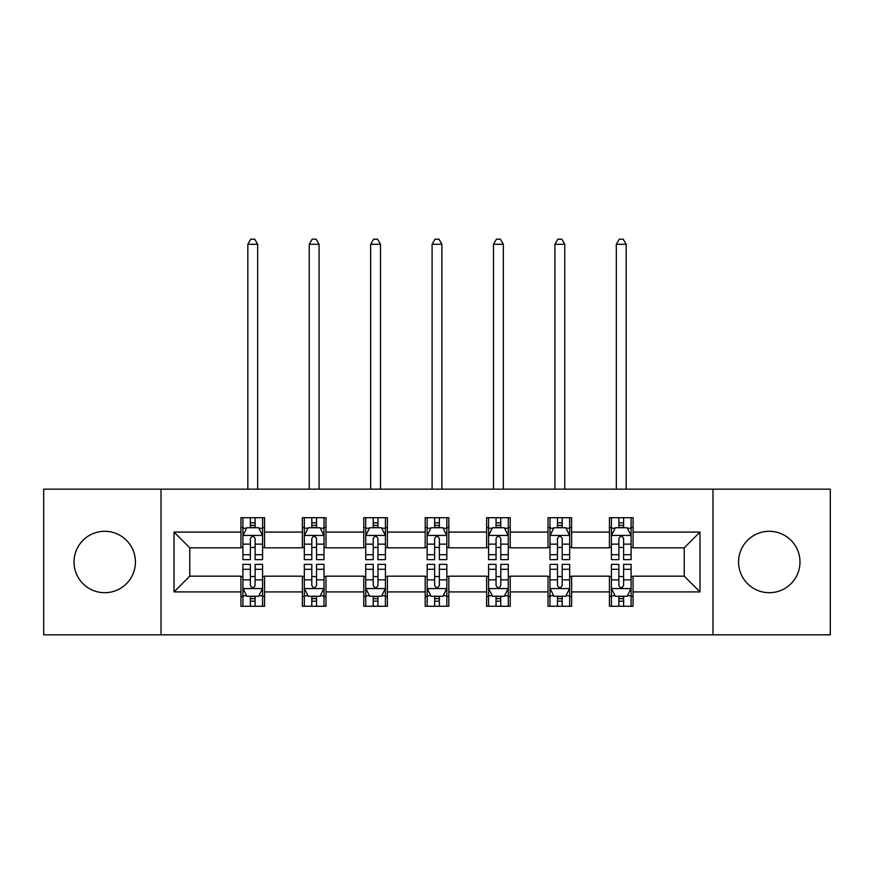 <?xml version="1.0" encoding="UTF-8"?>
<svg xmlns="http://www.w3.org/2000/svg" width="874" height="874" viewBox="0 0 874 874"><rect width="100%" height="100%" fill="white"/><g stroke="black" fill="none" stroke-linecap="round" stroke-linejoin="round"><path stroke-width="1.31" d="M769.273 531.294A30.71 30.71 0 0 0 738.574 561.993A30.71 30.71 0 0 0 769.273 592.703A30.71 30.71 0 0 0 799.983 561.993A30.71 30.71 0 0 0 769.273 531.294M104.727 531.294A30.71 30.71 0 0 0 74.017 561.993A30.71 30.71 0 0 0 104.727 592.703A30.71 30.71 0 0 0 135.426 561.993A30.71 30.71 0 0 0 104.727 531.294M712.976 634.83L830.3 634.83L830.3 489.167L712.976 489.167L712.976 634.83L161.024 634.83L161.024 489.167L43.7 489.167L43.7 634.83L161.024 634.83M712.976 489.167L161.024 489.167M633.06 532.08L633.06 517.703L609.44 517.703L609.44 532.08L571.64 532.08L571.64 517.703L548.02 517.703L548.02 532.08L510.23 532.08L510.23 517.703L486.61 517.703L486.61 532.08L448.81 532.08L448.81 517.703L425.19 517.703L425.19 532.08L387.39 532.08L387.39 517.703L363.77 517.703L363.77 532.08L325.98 532.08L325.98 517.703L302.36 517.703L302.36 532.08L264.56 532.08L264.56 517.703L240.94 517.703L240.94 532.08L174.013 532.08L174.013 591.916L189.756 576.174L240.94 576.174L240.94 606.283L264.56 606.283L264.56 576.174L302.36 576.174L302.36 606.283L325.98 606.283L325.98 576.174L363.77 576.174L363.77 606.283L387.39 606.283L387.39 576.174L425.19 576.174L425.19 606.283L448.81 606.283L448.81 576.174L486.61 576.174L486.61 606.283L510.23 606.283L510.23 576.174L548.02 576.174L548.02 606.283L571.64 606.283L571.64 576.174L609.44 576.174L609.44 606.283L633.06 606.283L633.06 576.174L684.244 576.174L684.244 547.823L633.06 547.823L633.06 532.08L699.987 532.08L699.987 591.916L633.06 591.916M609.44 591.916L571.64 591.916M548.02 591.916L510.23 591.916M486.61 591.916L448.81 591.916M425.19 591.916L387.39 591.916M363.77 591.916L325.98 591.916M302.36 591.916L264.56 591.916M240.94 591.916L174.013 591.916M609.44 532.08L609.44 547.823L571.64 547.823L571.64 532.08M548.02 532.08L548.02 547.823L510.23 547.823L510.23 532.08M486.61 532.08L486.61 547.823L448.81 547.823L448.81 532.08M425.19 532.08L425.19 547.823L387.39 547.823L387.39 532.08M363.77 532.08L363.77 547.823L325.98 547.823L325.98 532.08M302.36 532.08L302.36 547.823L264.56 547.823L264.56 532.08M240.94 532.08L240.94 547.823L189.756 547.823L174.013 532.08M189.756 547.823L189.756 576.174M699.987 591.916L684.244 576.174M684.244 547.823L699.987 532.08M240.94 527.546L242.906 527.546M250.39 527.546L255.11 527.546M262.593 527.546L264.56 527.546M240.94 547.43L242.906 547.43M250.39 547.43L255.11 547.43M262.593 547.43L264.56 547.43M240.94 576.567L242.906 576.567M250.39 576.567L255.11 576.567M262.593 576.567L264.56 576.567M240.94 596.45L242.906 596.45M250.39 596.45L255.11 596.45M262.593 596.45L264.56 596.45M302.36 576.567L304.327 576.567M311.81 576.567L316.53 576.567M324.014 576.567L325.98 576.567M302.36 596.45L304.327 596.45M311.81 596.45L316.53 596.45M324.014 596.45L325.98 596.45M302.36 527.546L304.327 527.546M311.81 527.546L316.53 527.546M324.014 527.546L325.98 527.546M302.36 547.43L304.327 547.43M311.81 547.43L316.53 547.43M324.014 547.43L325.98 547.43M363.77 576.567L365.736 576.567M373.22 576.567L377.95 576.567M385.423 576.567L387.39 576.567M363.77 596.45L365.736 596.45M373.22 596.45L377.95 596.45M385.423 596.45L387.39 596.45M363.77 527.546L365.736 527.546M373.22 527.546L377.95 527.546M385.423 527.546L387.39 527.546M363.77 547.43L365.736 547.43M373.22 547.43L377.95 547.43M385.423 547.43L387.39 547.43M425.19 576.567L427.157 576.567M434.64 576.567L439.36 576.567M446.843 576.567L448.81 576.567M425.19 596.45L427.157 596.45M434.64 596.45L439.36 596.45M446.843 596.45L448.81 596.45M425.19 527.546L427.157 527.546M434.64 527.546L439.36 527.546M446.843 527.546L448.81 527.546M425.19 547.43L427.157 547.43M434.64 547.43L439.36 547.43M446.843 547.43L448.81 547.43M486.61 576.567L488.577 576.567M496.05 576.567L500.78 576.567M508.264 576.567L510.23 576.567M486.61 596.45L488.577 596.45M496.05 596.45L500.78 596.45M508.264 596.45L510.23 596.45M486.61 527.546L488.577 527.546M496.05 527.546L500.78 527.546M508.264 527.546L510.23 527.546M486.61 547.43L488.577 547.43M496.05 547.43L500.78 547.43M508.264 547.43L510.23 547.43M548.02 576.567L549.986 576.567M557.47 576.567L562.19 576.567M569.673 576.567L571.64 576.567M548.02 596.45L549.986 596.45M557.47 596.45L562.19 596.45M569.673 596.45L571.64 596.45M548.02 527.546L549.986 527.546M557.47 527.546L562.19 527.546M569.673 527.546L571.64 527.546M548.02 547.43L549.986 547.43M557.47 547.43L562.19 547.43M569.673 547.43L571.64 547.43M609.44 576.567L611.407 576.567M618.89 576.567L623.61 576.567M631.094 576.567L633.06 576.567M609.44 596.45L611.407 596.45M618.89 596.45L623.61 596.45M631.094 596.45L633.06 596.45M609.44 527.546L611.407 527.546M618.89 527.546L623.61 527.546M631.094 527.546L633.06 527.546M609.44 547.43L611.407 547.43M618.89 547.43L623.61 547.43M631.094 547.43L633.06 547.43M255.11 522.827L250.39 522.827M262.593 554.695L255.11 554.695L255.11 559.633L262.593 559.633L262.593 535.62L258.66 527.743L246.85 527.743L242.906 535.62L242.906 559.633L250.39 559.633L250.39 554.695L242.906 554.695M242.906 535.62L242.906 517.703M262.593 535.62L262.593 517.703M250.39 527.743L250.39 517.703M255.11 517.703L255.11 527.743M255.11 554.695L255.11 538.57C253.536 535.543 251.963 535.543 250.39 538.57L250.39 554.695M257.677 489.167L257.677 244.283L247.834 244.283L247.834 489.167M247.834 244.283L250.783 239.17L254.716 239.17L257.677 244.283M250.39 601.17L255.11 601.17M242.906 569.291L250.39 569.291L250.39 564.364L242.906 564.364L242.906 588.377L246.85 596.254L258.66 596.254L262.593 588.377L262.593 564.364L255.11 564.364L255.11 569.291L262.593 569.291M262.593 588.377L262.593 606.283M242.906 588.377L242.906 606.283M255.11 596.254L255.11 606.283M250.39 606.283L250.39 596.254M250.39 569.291L250.39 585.427C251.963 588.453 253.536 588.453 255.11 585.427L255.11 569.291M316.53 522.827L311.81 522.827M324.014 554.695L316.53 554.695L316.53 559.633L324.014 559.633L324.014 535.62L320.07 527.743L308.26 527.743L304.327 535.62L304.327 559.633L311.81 559.633L311.81 554.695L304.327 554.695M304.327 535.62L304.327 517.703M324.014 535.62L324.014 517.703M311.81 527.743L311.81 517.703M316.53 517.703L316.53 527.743M316.53 554.695L316.53 538.57C314.957 535.543 313.384 535.543 311.81 538.57L311.81 554.695M319.086 489.167L319.086 244.283L309.243 244.283L309.243 489.167M309.243 244.283L312.204 239.17L316.137 239.17L319.086 244.283M377.95 522.827L373.22 522.827M385.423 554.695L377.95 554.695L377.95 559.633L385.423 559.633L385.423 535.62L381.49 527.743L369.68 527.743L365.736 535.62L365.736 559.633L373.22 559.633L373.22 554.695L365.736 554.695M365.736 535.62L365.736 517.703M385.423 535.62L385.423 517.703M373.22 527.743L373.22 517.703M377.95 517.703L377.95 527.743M377.95 554.695L377.95 538.57C376.377 535.543 374.804 535.543 373.22 538.57L373.22 554.695M380.507 489.167L380.507 244.283L370.663 244.283L370.663 489.167M370.663 244.283L373.613 239.17L377.557 239.17L380.507 244.283M311.81 601.17L316.53 601.17M304.327 569.291L311.81 569.291L311.81 564.364L304.327 564.364L304.327 588.377L308.26 596.254L320.07 596.254L324.014 588.377L324.014 564.364L316.53 564.364L316.53 569.291L324.014 569.291M324.014 588.377L324.014 606.283M304.327 588.377L304.327 606.283M316.53 596.254L316.53 606.283M311.81 606.283L311.81 596.254M311.81 569.291L311.81 585.427C313.373 588.453 314.957 588.453 316.53 585.427L316.53 569.291M373.22 601.17L377.95 601.17M365.736 569.291L373.22 569.291L373.22 564.364L365.736 564.364L365.736 588.377L369.68 596.254L381.49 596.254L385.423 588.377L385.423 564.364L377.95 564.364L377.95 569.291L385.423 569.291M385.423 588.377L385.423 606.283M365.736 588.377L365.736 606.283M377.95 596.254L377.95 606.283M373.22 606.283L373.22 596.254M373.22 569.291L373.22 585.427C374.793 588.453 376.366 588.453 377.95 585.427L377.95 569.291M439.36 522.827L434.64 522.827M446.843 554.695L439.36 554.695L439.36 559.633L446.843 559.633L446.843 535.62L442.91 527.743L431.09 527.743L427.157 535.62L427.157 559.633L434.64 559.633L434.64 554.695L427.157 554.695M427.157 535.62L427.157 517.703M446.843 535.62L446.843 517.703M434.64 527.743L434.64 517.703M439.36 517.703L439.36 527.743M439.36 554.695L439.36 538.57C437.787 535.543 436.213 535.543 434.64 538.57L434.64 554.695M441.916 489.167L441.916 244.283L432.084 244.283L432.084 489.167M432.084 244.283L435.034 239.17L438.966 239.17L441.916 244.283M500.78 522.827L496.05 522.827M508.264 554.695L500.78 554.695L500.78 559.633L508.264 559.633L508.264 535.62L504.32 527.743L492.51 527.743L488.577 535.62L488.577 559.633L496.05 559.633L496.05 554.695L488.577 554.695M488.577 535.62L488.577 517.703M508.264 535.62L508.264 517.703M496.05 527.743L496.05 517.703M500.78 517.703L500.78 527.743M500.78 554.695L500.78 538.57C499.207 535.543 497.634 535.543 496.05 538.57L496.05 554.695M503.337 489.167L503.337 244.283L493.493 244.283L493.493 489.167M493.493 244.283L496.443 239.17L500.387 239.17L503.337 244.283M562.19 522.827L557.47 522.827M569.673 554.695L562.19 554.695L562.19 559.633L569.673 559.633L569.673 535.62L565.74 527.743L553.93 527.743L549.986 535.62L549.986 559.633L557.47 559.633L557.47 554.695L549.986 554.695M549.986 535.62L549.986 517.703M569.673 535.62L569.673 517.703M557.47 527.743L557.47 517.703M562.19 517.703L562.19 527.743M562.19 554.695L562.19 538.57C560.627 535.543 559.043 535.543 557.47 538.57L557.47 554.695M564.757 489.167L564.757 244.283L554.914 244.283L554.914 489.167M554.914 244.283L557.863 239.17L561.796 239.17L564.757 244.283M434.64 601.17L439.36 601.17M427.157 569.291L434.64 569.291L434.64 564.364L427.157 564.364L427.157 588.377L431.09 596.254L442.91 596.254L446.843 588.377L446.843 564.364L439.36 564.364L439.36 569.291L446.843 569.291M446.843 588.377L446.843 606.283M427.157 588.377L427.157 606.283M439.36 596.254L439.36 606.283M434.64 606.283L434.64 596.254M434.64 569.291L434.64 585.427C436.213 588.453 437.787 588.453 439.36 585.427L439.36 569.291M496.05 601.17L500.78 601.17M488.577 569.291L496.05 569.291L496.05 564.364L488.577 564.364L488.577 588.377L492.51 596.254L504.32 596.254L508.264 588.377L508.264 564.364L500.78 564.364L500.78 569.291L508.264 569.291M508.264 588.377L508.264 606.283M488.577 588.377L488.577 606.283M500.78 596.254L500.78 606.283M496.05 606.283L496.05 596.254M496.05 569.291L496.05 585.427C497.623 588.453 499.196 588.453 500.78 585.427L500.78 569.291M557.47 601.17L562.19 601.17M549.986 569.291L557.47 569.291L557.47 564.364L549.986 564.364L549.986 588.377L553.93 596.254L565.74 596.254L569.673 588.377L569.673 564.364L562.19 564.364L562.19 569.291L569.673 569.291M569.673 588.377L569.673 606.283M549.986 588.377L549.986 606.283M562.19 596.254L562.19 606.283M557.47 606.283L557.47 596.254M557.47 569.291L557.47 585.427C559.043 588.453 560.616 588.453 562.19 585.427L562.19 569.291M623.61 522.827L618.89 522.827M631.094 554.695L623.61 554.695L623.61 559.633L631.094 559.633L631.094 535.62L627.15 527.743L615.34 527.743L611.407 535.62L611.407 559.633L618.89 559.633L618.89 554.695L611.407 554.695M611.407 535.62L611.407 517.703M631.094 535.62L631.094 517.703M618.89 527.743L618.89 517.703M623.61 517.703L623.61 527.743M623.61 554.695L623.61 538.57C622.037 535.543 620.464 535.543 618.89 538.57L618.89 554.695M626.166 489.167L626.166 244.283L616.323 244.283L616.323 489.167M616.323 244.283L619.284 239.17L623.217 239.17L626.166 244.283M618.89 601.17L623.61 601.17M611.407 569.291L618.89 569.291L618.89 564.364L611.407 564.364L611.407 588.377L615.34 596.254L627.15 596.254L631.094 588.377L631.094 564.364L623.61 564.364L623.61 569.291L631.094 569.291M631.094 588.377L631.094 606.283M611.407 588.377L611.407 606.283M623.61 596.254L623.61 606.283M618.89 606.283L618.89 596.254M618.89 569.291L618.89 585.427C620.464 588.453 622.037 588.453 623.61 585.427L623.61 569.291M262.495 535.423L243.005 535.423M242.906 528.224L246.61 528.224M258.89 528.224L262.593 528.224M250.39 544.141L242.906 544.141M262.593 544.141L255.11 544.141M255.11 525.329L250.39 525.329M243.005 588.573L262.495 588.573M262.593 595.773L258.89 595.773M246.61 595.773L242.906 595.773M255.11 579.844L262.593 579.844M242.906 579.844L250.39 579.844M250.39 598.668L255.11 598.668M323.915 535.423L304.425 535.423M304.327 528.224L308.03 528.224M320.31 528.224L324.014 528.224M311.81 544.141L304.327 544.141M324.014 544.141L316.53 544.141M316.53 525.329L311.81 525.329M385.325 535.423L365.835 535.423M365.736 528.224L369.44 528.224M381.73 528.224L385.423 528.224M373.22 544.141L365.736 544.141M385.423 544.141L377.95 544.141M377.95 525.329L373.22 525.329M304.425 588.573L323.915 588.573M324.014 595.773L320.31 595.773M308.03 595.773L304.327 595.773M316.53 579.844L324.014 579.844M304.327 579.844L311.81 579.844M311.81 598.668L316.53 598.668M365.835 588.573L385.325 588.573M385.423 595.773L381.73 595.773M369.44 595.773L365.736 595.773M377.95 579.844L385.423 579.844M365.736 579.844L373.22 579.844M373.22 598.668L377.95 598.668M446.745 535.423L427.255 535.423M427.157 528.224L430.86 528.224M443.14 528.224L446.843 528.224M434.64 544.141L427.157 544.141M446.843 544.141L439.36 544.141M439.36 525.329L434.64 525.329M508.165 535.423L488.675 535.423M488.577 528.224L492.27 528.224M504.56 528.224L508.264 528.224M496.05 544.141L488.577 544.141M508.264 544.141L500.78 544.141M500.78 525.329L496.05 525.329M569.575 535.423L550.085 535.423M549.986 528.224L553.69 528.224M565.97 528.224L569.673 528.224M557.47 544.141L549.986 544.141M569.673 544.141L562.19 544.141M562.19 525.329L557.47 525.329M427.255 588.573L446.745 588.573M446.843 595.773L443.14 595.773M430.86 595.773L427.157 595.773M439.36 579.844L446.843 579.844M427.157 579.844L434.64 579.844M434.64 598.668L439.36 598.668M488.675 588.573L508.165 588.573M508.264 595.773L504.56 595.773M492.27 595.773L488.577 595.773M500.78 579.844L508.264 579.844M488.577 579.844L496.05 579.844M496.05 598.668L500.78 598.668M550.085 588.573L569.575 588.573M569.673 595.773L565.97 595.773M553.69 595.773L549.986 595.773M562.19 579.844L569.673 579.844M549.986 579.844L557.47 579.844M557.47 598.668L562.19 598.668M630.995 535.423L611.505 535.423M611.407 528.224L615.11 528.224M627.39 528.224L631.094 528.224M618.89 544.141L611.407 544.141M631.094 544.141L623.61 544.141M623.61 525.329L618.89 525.329M611.505 588.573L630.995 588.573M631.094 595.773L627.39 595.773M615.11 595.773L611.407 595.773M623.61 579.844L631.094 579.844M611.407 579.844L618.89 579.844M618.89 598.668L623.61 598.668"/></g></svg>
